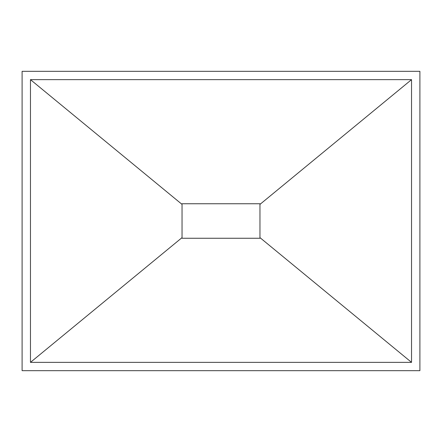 <?xml version="1.0" encoding="UTF-8"?>
<svg xmlns="http://www.w3.org/2000/svg" width="442" height="442" viewBox="0 0 442 442"><rect width="100%" height="100%" fill="white"/><g stroke="black" fill="none" stroke-linecap="round" stroke-linejoin="round"><path stroke-width="0.66" d="M182.038 238.26L182.038 203.751L259.962 203.751L259.962 238.26L182.038 238.26L182.038 203.74L259.962 203.74L259.962 204.381L411.535 79.637L411.535 362.363L259.962 237.63L259.962 238.26L182.038 238.26M411.535 362.363L30.465 362.363L182.038 237.63M419.9 370.672L22.1 370.672L22.1 71.328L419.9 71.328L419.9 370.672M30.465 362.363L30.465 79.637L411.535 79.637M30.465 79.637L182.038 204.381M259.962 204.381L259.962 237.63"/></g></svg>
